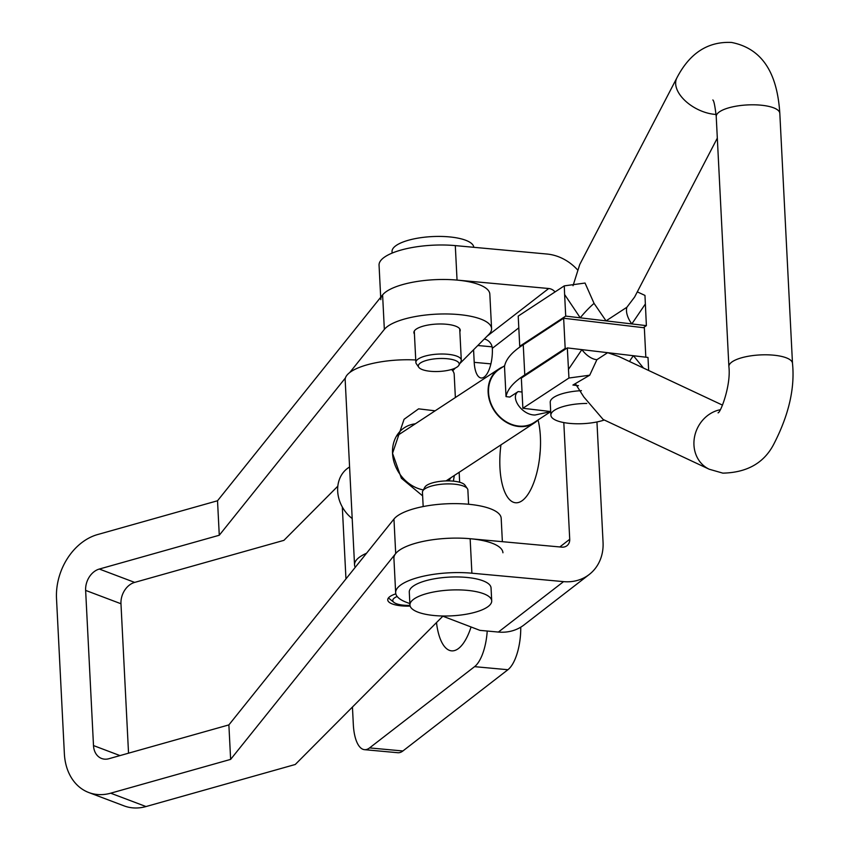 <?xml version="1.0" encoding="UTF-8"?>
<svg xmlns="http://www.w3.org/2000/svg" width="849" height="849" viewBox="0 0 849 849"><rect width="100%" height="100%" fill="white"/><g stroke="black" fill="none" stroke-linecap="round" stroke-linejoin="round"><path stroke-width="1.27" d="M500.952 444.876A50.802 19.92 -84.8 0 0 522.591 500.358A50.802 19.92 -84.8 0 0 522.899 500.114A50.802 19.92 -84.8 0 0 538.064 419.968A32.294 26.977 -123.3 0 1 534.509 422.844A32.294 26.977 -123.3 0 1 518.336 426.453A32.294 26.977 -123.3 0 1 489.937 401.832A32.294 26.977 -123.3 0 1 499.063 368.848A32.294 26.977 -123.3 0 1 503.086 366.757M436.492 622.593A50.802 19.92 -84.8 0 0 458.598 648.424A50.802 19.92 -84.8 0 0 458.906 648.18A50.802 19.92 -84.8 0 0 471.068 626.976M352.441 707.037L353.333 724.632A36.39 14.263 -84.8 0 0 364.497 749.667A36.39 14.263 -84.8 0 0 369.57 747.916L474.57 666.656A36.39 14.263 -84.8 0 0 487.22 631.03M364.497 749.667L397.831 752.723A36.39 14.263 -84.8 0 0 402.904 750.972L507.914 669.723A36.39 14.263 -84.8 0 0 520.745 627.178M342.317 507.002L345.957 578.912M484.248 339.038A9.095 7.864 -127.7 0 1 492.314 348.334A22.743 8.915 95.2 0 1 481.181 377.985A22.743 8.915 95.2 0 1 474.209 362.343L473.572 349.777M563.566 581.629A45.485 39.309 52.3 0 0 589.217 574.497L524.045 624.928A45.485 39.309 -127.7 0 1 498.395 632.059L563.566 581.629L471.895 573.202L470.144 538.722L561.826 547.138A9.095 7.864 52.3 0 0 566.952 545.716A9.095 7.864 52.3 0 0 569.721 539.285L563.81 422.579M589.217 574.497A45.485 39.309 52.3 0 0 603.055 542.352L596.953 421.953M555.044 291.918A9.095 7.864 52.3 0 0 548.719 288.511L487.039 336.236M577.564 269.897A45.485 39.309 52.3 0 0 546.968 254.031L455.297 245.605L457.049 280.096L548.719 288.511M380.692 297.299L379.057 265.185A54.58 17.224 -2.9 0 1 455.297 245.605M380.808 299.665A54.58 17.224 -2.9 0 1 457.049 280.096M442.265 615.981L479.929 630.361L498.395 632.059M471.895 573.202A54.58 17.224 177.1 0 0 395.655 592.772A54.58 17.224 177.1 0 0 406.353 602.281L409.865 603.618M470.144 538.722A54.58 17.224 177.1 0 0 393.915 558.292L395.655 592.772M540.208 451.275A24.112 9.445 -84.8 0 0 539.699 456.794M414.429 333.975A23.199 7.323 -2.9 0 1 413.898 332.564A23.199 7.323 -2.9 0 1 444.324 324.095A23.199 7.323 -2.9 0 1 460.232 330.219A23.199 7.323 -2.9 0 1 459.85 331.672M410.141 606.09A23.199 7.323 -2.9 0 1 403.646 606.027A23.199 7.323 -2.9 0 1 387.738 599.903A23.199 7.323 -2.9 0 1 395.825 593.854M442.838 616.204L295.272 764.482L146.017 806.55A54.58 41.994 110.7 0 1 124.092 805.881L88.752 792.52A54.58 41.994 -69.3 0 1 64.375 753.774L56.512 598.598A54.58 41.994 -69.3 0 1 97.582 534.562L217.524 500.761L382.602 294.911A54.58 17.224 -2.9 0 1 441.894 279.48A54.58 17.224 -2.9 0 1 489.831 294.147L491.582 328.627A54.58 17.224 -2.9 0 1 488.844 334.432L459.776 363.637M119.996 755.589L93.496 745.571L85.632 590.395L120.972 603.756L128.539 753.18M88.752 792.52A54.58 41.994 -69.3 0 0 110.678 793.189L230.631 759.388L228.88 724.897L393.957 519.057A54.58 17.224 -2.9 0 1 453.239 503.627A54.58 17.224 -2.9 0 1 501.186 518.283L502.375 541.683M230.631 759.388L395.698 553.537A54.58 17.224 -2.9 0 1 454.99 538.107A54.58 17.224 -2.9 0 1 502.937 552.773M93.496 745.571A18.19 13.998 -69.3 0 0 101.625 758.486A18.19 13.998 -69.3 0 0 108.937 758.709L228.88 724.897M120.972 603.756A18.19 13.998 110.7 0 1 134.662 582.403L99.322 569.042A18.19 13.998 -69.3 0 0 85.632 590.395M99.322 569.042L219.275 535.241L217.524 500.761M337.828 486.18L283.916 540.346L134.662 582.403M455.446 367.988L452.708 370.748M349.767 372.509L384.342 329.401A54.58 17.224 -2.9 0 1 443.634 313.96A54.58 17.224 -2.9 0 1 491.582 328.627M219.275 535.241L345.447 377.911M446.914 358.702A20.472 6.463 177.1 0 0 425.837 360.592A20.472 6.463 177.1 0 0 418.769 367.267A20.472 6.463 177.1 0 0 430.623 371.31A20.472 6.463 177.1 0 0 458.895 365.229A20.472 6.463 177.1 0 0 446.914 358.702M458.895 365.229L460.943 361.525A22.743 7.174 177.1 0 0 461.294 360.125A22.743 7.174 177.1 0 0 447.635 354.266A22.743 7.174 177.1 0 0 415.872 362.427A22.743 7.174 177.1 0 0 416.36 363.786L418.769 367.267M473.795 247.314A40.932 12.926 177.1 0 0 449.217 236.882A40.932 12.926 177.1 0 0 392.036 251.559L392.111 253.108M423.173 506.556L422.452 492.314A22.743 7.174 -2.9 0 1 422.802 490.913L424.85 487.199A20.472 6.463 -2.9 0 1 453.122 481.118A20.472 6.463 -2.9 0 1 464.976 485.172L467.385 488.653A22.743 7.174 -2.9 0 1 467.873 490.011L468.595 504.253M422.802 490.913A22.743 7.174 -2.9 0 1 454.215 484.153A22.743 7.174 -2.9 0 1 467.385 488.653M409.94 605.019L409.282 592.082A40.932 12.926 -2.9 0 1 466.462 577.405A40.932 12.926 -2.9 0 1 491.051 587.943L491.709 600.88A40.932 12.926 -2.9 0 1 434.529 615.557A40.932 12.926 -2.9 0 1 409.94 605.019A40.932 12.926 -2.9 0 1 467.12 590.342A40.932 12.926 -2.9 0 1 491.709 600.88M448.686 480.895A35.021 29.259 56.7 0 0 450.787 477.796M397.173 596.476A18.19 5.741 177.1 0 0 394.817 597.685A18.19 5.741 177.1 0 0 393.915 602.376A18.19 5.741 177.1 0 0 409.971 605.379M454.332 475.472L453.377 481.15M422.632 495.869L401.375 478.22L392.535 453.334L404.082 419.289L418.599 408.847L435.144 410.81M355.243 567.323A54.58 17.224 -2.9 0 1 354.542 564.861L345.172 379.938A54.58 17.224 -2.9 0 1 351.274 371.448A54.58 17.224 -2.9 0 1 415.745 359.965M451.53 369.485A54.58 17.224 -2.9 0 1 454.194 374.42L455.372 397.534M354.542 564.861A54.58 17.224 -2.9 0 1 360.645 556.371A54.58 17.224 -2.9 0 1 366.556 553.23M388.545 597.834A22.743 7.174 177.1 0 0 389.436 598.757L393.915 602.376M415.352 423.8A35.021 29.259 56.7 0 0 404.379 427.737A35.021 29.259 56.7 0 0 392.535 453.334A35.021 29.259 56.7 0 0 423.354 489.915M506.025 396.621C507.437 389.213 513.687 381.997 524.778 374.94L523.249 344.768C512.159 351.815 505.908 359.042 504.497 366.45L506.025 396.621L509.814 397.067L518.177 391.58C509.687 397.364 522.093 415.352 535.103 415.002L550.693 411.638L534.254 422.462A31.838 26.606 -123.3 0 1 518.314 426.018A31.838 26.606 -123.3 0 1 490.319 401.747A31.838 26.606 -123.3 0 1 499.318 369.23L504.656 365.728M352.197 518.559A32.294 26.977 -123.3 0 1 348.61 467.608L349.576 466.971M524.778 374.94L565.179 348.419L566.336 348.557M523.249 344.768L563.651 318.248L565.179 348.419M563.651 318.248L644.338 327.788L645.824 357.196M637.291 291.876L644.964 295.41L646.386 325.645L565.71 316.104L519.737 346.275L518.208 316.104L564.277 285.869L585.046 283.046L594.056 303.38L606.048 320.869L626.88 307.264L634.606 297.044L717.32 138.122M722.51 405.132L618.921 356.538L607.661 352.685L596.911 359.679L589.715 375.205L568.947 378.017L567.323 347.91L521.339 378.081L522.878 408.263L568.947 378.017M578.456 385.69L572.916 385.043L589.715 375.205M572.916 385.043L575.707 384.183L583.847 396.992L603.14 419.47L709.223 469.232A31.838 28.123 115.1 0 1 694.493 437.139A31.838 28.123 115.1 0 1 720.239 409.727M573.022 285.742L579.75 264.506L676.886 77.875A31.838 18.317 -152.5 0 0 684.283 99.906A31.838 18.317 -152.5 0 0 713.595 114.233A31.838 18.317 -152.5 0 0 716.089 114.445M594.056 303.38A18.19 2.696 -46.5 0 0 580.26 317.823L564.617 294.529L565.71 316.104M520.777 346.403L519.737 346.275M646.386 325.645L643.309 327.672M564.617 294.529L564.277 285.869M648.657 370.493L647.999 357.45L567.323 347.91M550.693 411.553L522.878 408.263M596.911 359.679A18.19 9.976 51.7 0 1 581.873 349.629L568.406 369.485M626.88 307.264A18.19 9.976 -128.3 0 0 631.836 323.925L645.293 304.069M629.565 361.536A18.19 2.696 133.5 0 1 633.45 355.731L643.478 368.063M581.438 390.657A31.838 10.05 177.1 0 0 550.226 402.299L550.874 415.225A31.838 10.05 177.1 0 0 568.045 423.216A31.838 10.05 177.1 0 0 604.286 420.011M586.776 403.455A31.838 10.05 177.1 0 0 550.874 415.225M507.914 669.723L474.57 666.656M402.904 750.972L369.57 747.916M492.112 346.827L477.817 345.511M490.892 363.871L474.209 362.343M559.809 546.958L569.721 539.285M518.803 327.841L492.314 348.334M395.698 553.537L393.957 519.057M146.017 806.55L110.678 793.189M384.342 329.401L382.602 294.911M518.177 391.58L522.05 392.036M676.886 77.875C689.685 53.137 707.907 41.336 731.541 42.45C767.634 49.56 777.748 81.493 779.817 113.352A31.838 10.05 -2.9 0 0 762.646 105.361A31.838 10.05 -2.9 0 0 716.227 116.568L728.888 366.577A31.838 10.05 -2.9 0 1 775.317 355.36A31.838 10.05 -2.9 0 1 792.488 363.351C795.025 388.29 788.721 415.341 773.588 444.536C763.845 463.066 746.929 472.606 722.839 473.137L709.223 469.232M415.872 362.427L414.28 331.099M461.294 360.125L459.712 328.796M459.16 472.309L459.659 482.253M499.063 368.848L396.409 436.227M534.509 422.844L446.033 480.916M716.227 116.568C715.017 105.998 713.882 100.458 712.831 99.97M779.817 113.352L792.488 363.351M728.888 366.577C731.191 385.35 720.44 413.017 718.063 412.837"/></g></svg>
